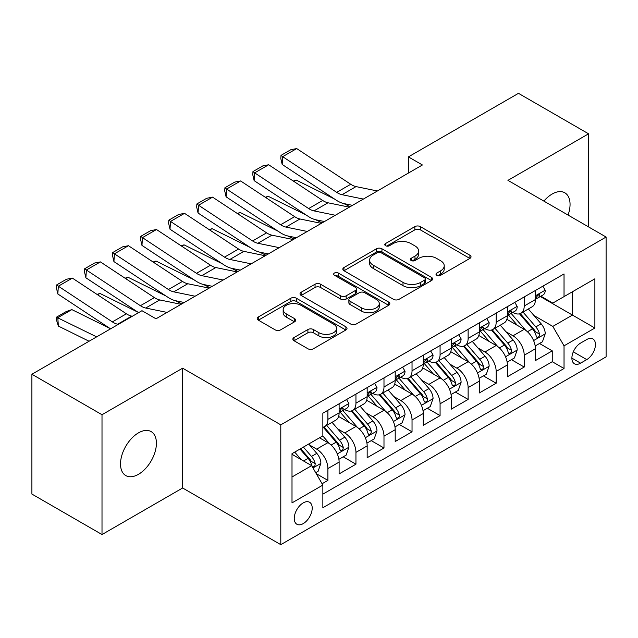 <?xml version="1.0" encoding="UTF-8"?>
<svg xmlns="http://www.w3.org/2000/svg" width="638" height="638" viewBox="0 0 638 638"><rect width="100%" height="100%" fill="white"/><g stroke="black" fill="none" stroke-linecap="round" stroke-linejoin="round"><path stroke-width="0.96" d="M436.791 275.289A2.727 1.571 0 0 0 440.651 275.289L469.895 258.406A3.892 2.249 0 0 0 471.035 256.811A3.892 2.249 0 0 0 469.895 255.224L420.346 226.618A3.892 2.249 0 0 0 414.844 226.618L385.591 243.509A2.727 1.571 0 0 0 384.794 244.617A2.727 1.571 0 0 0 385.591 245.726A2.727 1.571 0 0 0 389.443 245.726L393.231 243.541A12.457 7.193 0 0 1 410.848 243.541L414.979 245.925A12.457 7.193 0 0 1 418.624 251.013A12.457 7.193 0 0 1 414.979 256.101L411.191 258.286A2.727 1.571 0 0 0 410.394 259.395A2.727 1.571 0 0 0 411.191 260.511A2.727 1.571 0 0 0 415.051 260.511L418.831 258.326A12.457 7.193 0 0 1 436.448 258.326L440.579 260.711A12.457 7.193 0 0 1 444.223 265.791A12.457 7.193 0 0 1 440.579 270.879L436.791 273.064A2.727 1.571 0 0 0 435.993 274.18A2.727 1.571 0 0 0 436.791 275.289L436.791 273.064M138.47 474.313A25.384 14.658 120 0 0 155.05 451.943A25.384 14.658 120 0 0 151.158 431.607A25.384 14.658 120 0 0 138.47 432.867A25.384 14.658 120 0 0 121.882 455.229A25.384 14.658 120 0 0 125.774 475.573A25.384 14.658 120 0 0 138.47 474.313M568.059 215.07A25.384 14.658 120 0 0 564.805 192.788A25.384 14.658 120 0 0 552.117 194.048A25.384 14.658 120 0 0 543.879 201.114M303.225 523.615A12.688 7.329 120 0 0 311.519 512.434A12.688 7.329 120 0 0 309.574 502.258A12.688 7.329 120 0 0 303.225 502.888A12.688 7.329 120 0 0 294.931 514.076A12.688 7.329 120 0 0 296.877 524.245A12.688 7.329 120 0 0 303.225 523.615M293.998 337.55A3.892 2.249 0 0 0 292.858 339.137A3.892 2.249 0 0 0 293.998 340.724L307.899 348.755A3.892 2.249 0 0 0 313.402 348.755L345.884 329.998A3.892 2.249 0 0 0 347.024 328.411A3.892 2.249 0 0 0 345.884 326.823L296.335 298.217A3.892 2.249 0 0 0 290.832 298.217L258.35 316.966A3.892 2.249 0 0 0 257.21 318.561A3.892 2.249 0 0 0 258.35 320.148L275.137 329.838A3.892 2.249 0 0 0 280.648 329.838L294.549 321.815A3.892 2.249 0 0 0 295.689 320.228A3.892 2.249 0 0 0 294.549 318.633L286.223 313.832A10.415 6.013 0 0 1 283.168 309.582A10.415 6.013 0 0 1 289.596 304.023A10.415 6.013 0 0 1 300.945 305.323L333.57 324.16A10.415 6.013 0 0 1 336.617 328.411A10.415 6.013 0 0 1 330.189 333.969A10.415 6.013 0 0 1 318.841 332.661L313.402 329.527A3.892 2.249 0 0 0 307.899 329.527L293.998 337.55L293.998 340.724M182.635 368.182L102.008 414.732L31.9 374.251L31.9 494.067L102.008 534.54L182.635 487.998L280.792 544.661L280.792 424.844L182.635 368.182L182.635 487.998M588.571 226.913L588.571 133.813L507.944 180.363L606.1 237.033L280.792 424.844M588.571 133.813L518.463 93.339L408.392 156.884L408.392 173.081M31.9 374.251L141.971 310.698L155.991 318.801L422.412 164.979L408.392 156.884M393.51 299.326A3.892 2.249 0 0 0 399.013 299.326L431.495 280.576A3.892 2.249 0 0 0 432.636 278.981A3.892 2.249 0 0 0 431.495 277.394L381.947 248.788A3.892 2.249 0 0 0 376.444 248.788L343.962 267.545A3.892 2.249 0 0 0 342.821 269.132A3.892 2.249 0 0 0 343.962 270.719L393.51 299.326M335.548 275.879A2.727 1.571 0 0 1 338.315 276.262L338.315 273.024L388.694 302.109A3.892 2.249 0 0 1 389.834 303.696A3.892 2.249 0 0 1 388.694 305.291L356.211 324.04A3.892 2.249 0 0 1 350.701 324.04L301.152 295.434L301.152 292.252A3.892 2.249 0 0 0 300.012 293.847A3.892 2.249 0 0 0 301.152 295.434M301.152 292.252L315.052 284.229A3.892 2.249 0 0 1 320.563 284.229L340.652 295.833A3.892 2.249 0 0 0 346.163 295.833L355.382 290.505A3.892 2.249 0 0 0 356.522 288.918A3.892 2.249 0 0 0 355.382 287.331L334.464 275.249A2.727 1.571 0 0 1 333.666 274.141A2.727 1.571 0 0 1 335.349 272.681A2.727 1.571 0 0 1 338.315 273.024M322.086 483.748L327.9 480.382L316.265 473.667M309.645 445.069L316.687 449.136A15.862 9.155 60 0 1 327.9 468.563L339.121 462.087L339.121 473.906L355.948 464.193L343.188 456.824M337.685 428.88L344.727 432.947A15.862 9.155 60 0 1 355.948 452.374L367.169 445.898L367.169 457.717L383.988 448.004L371.228 440.635M365.733 412.69L372.775 416.75A15.862 9.155 60 0 1 383.988 436.185L395.209 429.709L395.209 441.528L412.036 431.814L399.276 424.445M393.774 396.501L400.816 400.56A15.862 9.155 60 0 1 412.036 419.995L423.257 413.512L423.257 425.339L440.076 415.617L427.316 408.256M421.822 380.304L428.864 384.371A15.862 9.155 60 0 1 440.076 403.798L451.297 397.322L451.297 409.141L468.125 399.428L455.365 392.059M449.862 364.115L456.904 368.182A15.862 9.155 60 0 1 468.125 387.609L479.337 381.133L479.337 392.952L496.165 383.239L483.405 375.87M477.91 347.925L484.952 351.993A15.862 9.155 60 0 1 496.165 371.42L507.385 364.944L507.385 376.763L524.213 367.049L524.213 355.23A15.862 9.155 -120 0 0 512.992 335.795L505.95 331.736M511.453 359.68L524.213 367.049M339.121 462.087A15.862 9.155 -120 0 0 327.9 442.66L319.486 437.804M367.169 445.898A15.862 9.155 -120 0 0 355.948 426.471L338.603 416.455M395.209 429.709A15.862 9.155 -120 0 0 383.988 410.274L366.651 400.265M423.257 413.512A15.862 9.155 -120 0 0 412.036 394.085L394.691 384.076M451.297 397.322A15.862 9.155 -120 0 0 440.076 377.895L422.739 367.879M479.337 381.133A15.862 9.155 -120 0 0 468.125 361.706L450.779 351.69M507.385 364.944A15.862 9.155 -120 0 0 496.165 345.517L478.827 335.5M586.753 339.52L580.58 343.084A12.297 7.098 120 0 0 572.549 353.923A12.297 7.098 120 0 0 574.431 363.772A12.297 7.098 120 0 0 580.58 363.166L586.753 359.601A12.297 7.098 120 0 0 594.783 348.763A12.297 7.098 120 0 0 592.893 338.914A12.297 7.098 120 0 0 586.753 339.52M280.792 544.661L606.1 356.849L606.1 237.033M292.005 476.985L311.639 465.652L322.86 485.079L322.86 507.744L564.032 368.501L564.032 345.836L552.819 326.409L533.998 315.539M322.86 485.079L292.005 502.888L292.005 453.666L322.86 435.858L322.86 413.193L564.032 273.949L564.032 296.614L594.879 278.806L594.879 328.028L564.032 345.836M344.584 409.548L344.727 409.628A15.862 9.155 60 0 0 352.662 410.417L363.883 403.942A15.862 9.155 -120 0 0 367.169 396.676L367.169 387.609M372.624 393.351L372.775 393.439A15.862 9.155 60 0 0 380.703 394.22L391.923 387.744A15.862 9.155 -120 0 0 395.209 380.487L395.209 371.42M400.672 377.162L400.816 377.249A15.862 9.155 60 0 0 408.751 378.031L419.971 371.555A15.862 9.155 -120 0 0 423.257 364.298L423.257 355.23M428.712 360.972L428.864 361.052A15.862 9.155 60 0 0 436.791 361.842L448.012 355.366A15.862 9.155 -120 0 0 451.297 348.101L451.297 339.033M456.76 344.783L456.904 344.863A15.862 9.155 60 0 0 464.839 345.652L476.06 339.177A15.862 9.155 -120 0 0 479.337 331.912L479.337 322.844M484.8 328.586L484.952 328.674A15.862 9.155 60 0 0 492.879 329.463L504.1 322.98A15.862 9.155 -120 0 0 507.385 315.722L507.385 306.655M322.86 494.147L552.253 361.706L552.253 350.86L535.426 360.574L535.426 348.755A15.862 9.155 -120 0 0 524.213 329.32L506.867 319.311M512.848 312.397L512.992 312.484A15.862 9.155 -120 0 0 520.927 313.266A15.862 9.155 -120 0 0 524.213 306.009L524.213 296.941M520.927 313.266L532.14 306.79A15.862 9.155 -120 0 0 535.426 299.533L535.426 290.465M327.9 410.274L327.9 419.341A15.862 9.155 60 0 1 324.614 426.607A15.862 9.155 60 0 1 322.86 427.245M324.614 426.607L335.835 420.131A15.862 9.155 -120 0 0 339.121 412.866L339.121 403.798M355.948 394.085L355.948 403.152A15.862 9.155 60 0 1 352.662 410.417M383.988 377.895L383.988 386.963A15.862 9.155 60 0 1 380.703 394.22M412.036 361.706L412.036 370.774A15.862 9.155 60 0 1 408.751 378.031M440.076 345.509L440.076 354.576A15.862 9.155 60 0 1 436.791 361.842M468.125 329.32L468.125 338.387A15.862 9.155 60 0 1 464.839 345.652M496.165 313.13L496.165 322.198A15.862 9.155 60 0 1 492.879 329.463M496.165 371.42L496.165 383.239M468.125 387.609L468.125 399.428M440.076 403.798L440.076 415.617M412.036 419.995L412.036 431.814M383.988 436.185L383.988 448.004M355.948 452.374L355.948 464.193M327.9 468.563L327.9 480.382M311.639 465.652L292.005 454.32M552.819 326.409L572.445 315.076L572.445 291.757L594.879 278.806M540.33 296.534L594.879 328.028M540.888 296.207L552.819 303.09L564.032 296.614M102.008 414.732L102.008 534.54M539.493 343.491L552.253 350.86M552.253 361.706L564.032 368.501M437.883 275.672L440.579 274.117A12.457 7.193 0 0 0 444.223 269.029L444.223 265.791M418.624 251.013L418.624 254.251A12.457 7.193 0 0 1 414.979 259.339L412.284 260.894M469.839 258.438L420.346 229.855A3.892 2.249 0 0 0 414.844 229.855L386.684 246.116M431.44 280.6L381.947 252.026A3.892 2.249 0 0 0 376.444 252.026L344.01 270.751M424.613 280.098A2.727 1.571 0 0 0 425.41 278.981A2.727 1.571 0 0 0 424.613 277.873L381.117 252.76A2.727 1.571 0 0 0 377.265 252.76L373.278 255.064A12.457 7.193 0 0 0 369.625 260.152A12.457 7.193 0 0 0 373.278 265.241L403.001 282.403A12.457 7.193 0 0 0 420.617 282.403L424.613 280.098L424.613 283.336A2.727 1.571 0 0 0 425.41 282.219L425.41 278.981M369.625 260.152L369.625 263.39A12.457 7.193 0 0 0 373.278 268.478L373.278 265.241M424.613 283.336L420.617 285.641A12.457 7.193 0 0 1 403.001 285.641L373.278 268.478M301.208 295.466L315.052 287.467L315.052 284.229M356.522 288.918L356.522 292.156A3.892 2.249 0 0 1 355.382 293.743L346.163 299.07A3.892 2.249 0 0 1 340.652 299.07L320.563 287.467A3.892 2.249 0 0 0 315.052 287.467M338.315 276.262L388.638 305.315M361.507 307.867A10.415 6.013 0 0 0 372.855 309.175A10.415 6.013 0 0 0 379.283 303.616A10.415 6.013 0 0 0 376.237 299.366L364.745 292.73A3.892 2.249 0 0 0 359.234 292.73L350.015 298.058A3.892 2.249 0 0 0 348.874 299.645A3.892 2.249 0 0 0 350.015 301.232L361.507 307.867L361.507 311.105A10.415 6.013 0 0 0 372.855 312.413A10.415 6.013 0 0 0 379.283 306.854L379.283 303.616M348.874 299.645L348.874 302.883A3.892 2.249 0 0 0 350.015 304.47L350.015 301.232M361.507 311.105L350.015 304.47M336.617 328.411L336.617 331.648A10.415 6.013 0 0 1 330.189 337.207A10.415 6.013 0 0 1 318.841 335.899L313.402 332.765A3.892 2.249 0 0 0 307.899 332.765L294.046 340.756M283.168 309.582L283.168 312.819A10.415 6.013 0 0 0 286.223 317.07L286.223 313.832M294.493 321.847L286.223 317.07M345.836 330.029L296.335 301.455A3.892 2.249 0 0 0 290.832 301.455L258.398 320.18M535.194 345.971L542.444 341.793L545.243 333.69A10.511 6.069 -120 0 0 541.152 323.825L528.336 308.991M293.336 181.064L296.207 180.076L334.28 198.881M343.73 203.546L350.134 206.712M525.768 330.348L511.126 313.394M517.434 325.412L508.941 315.571A25.185 14.538 -120 0 0 508.159 314.694M519.499 313.84L532.459 328.841A10.511 6.069 60 0 1 536.207 336.082L536.973 337.327L538.392 337.127L539.341 335.971L539.573 334.145A10.511 6.069 -120 0 0 535.824 326.903L523.008 312.07M520.257 313.593L534.181 329.718A5.351 3.094 60 0 1 535.537 331.808L539.573 334.145M296.207 180.076L293.871 181.423M363.365 199.072L342.024 194.694A19.834 11.452 60 0 1 336.704 192.365L282.69 156.669L282.179 164.452L336.202 200.149A29.747 17.17 -120 0 0 344.169 203.642L352.495 205.348M542.858 286.175L545.243 290.298A10.511 6.069 60 0 1 543.066 294.947L537.738 298.026A10.511 6.069 -120 0 0 539.573 295.609L539.349 294.676L538.033 294.931L536.207 297.547A10.511 6.069 60 0 1 535.426 299.047M377.385 190.977L356.044 186.599A19.834 11.452 60 0 1 350.733 184.27L296.71 148.574L282.69 156.669L281.007 155.385L290.816 149.715L296.71 148.574M535.776 298.52L535.824 298.52A10.511 6.069 -120 0 0 537.738 298.026M282.179 164.452L280.8 158.495L281.007 155.385M507.146 362.161L514.395 357.982L517.203 349.887A10.511 6.069 -120 0 0 513.104 340.014L500.296 325.181M265.296 197.254L268.159 196.265L306.232 215.07M315.69 219.735L322.094 222.901M497.728 346.538L483.086 329.583M489.394 341.601L480.892 331.76A25.185 14.538 -120 0 0 480.111 330.883M491.451 330.029L504.411 345.038A10.511 6.069 60 0 1 508.159 352.272L508.925 353.524L510.344 353.324L511.293 352.168L511.524 350.334A10.511 6.069 -120 0 0 507.776 343.092L494.968 328.259M492.217 329.782L506.141 345.908A5.351 3.094 60 0 1 507.489 348.005L511.524 350.334M268.159 196.265L265.831 197.613M479.106 378.358L486.355 374.171L489.155 366.076A10.511 6.069 -120 0 0 485.063 356.203L472.248 341.37M237.248 213.451L240.119 212.462L278.192 231.259M287.642 235.932L294.046 239.09M469.68 362.727L455.038 345.772M461.346 357.79L452.852 347.949A25.185 14.538 -120 0 0 452.071 347.072M463.411 346.219L476.371 361.228A10.511 6.069 60 0 1 480.119 368.469L480.885 369.713L482.304 369.514L483.253 368.357L483.484 366.523A10.511 6.069 -120 0 0 479.736 359.282L466.92 344.448M464.169 345.979L478.093 362.097A5.351 3.094 60 0 1 479.449 364.194L483.484 366.523M240.119 212.462L237.783 213.802M451.058 394.547L458.307 390.36L461.115 382.266A10.511 6.069 -120 0 0 457.015 372.401L444.207 357.559M209.208 229.64L212.071 228.651L250.144 247.448M259.602 252.122L266.006 255.28M441.64 378.924L426.997 361.961M433.306 373.98L424.804 364.146A25.185 14.538 -120 0 0 424.023 363.269M435.363 362.408L448.323 377.417A10.511 6.069 60 0 1 452.071 384.658L452.836 385.902L454.256 385.703L455.205 384.547L455.436 382.712A10.511 6.069 -120 0 0 451.688 375.471L438.88 360.637M436.129 362.169L450.053 378.286A5.351 3.094 60 0 1 451.401 380.384L455.436 382.712M212.071 228.651L209.743 229.999M423.018 410.736L430.267 406.55L433.066 398.455A10.511 6.069 -120 0 0 428.975 388.59L416.159 373.756M181.16 245.829L184.031 244.84L222.104 263.646M231.554 268.311L237.958 271.477M413.591 395.113L398.949 378.159M405.258 390.177L396.764 380.336A25.185 14.538 -120 0 0 395.983 379.458M407.323 378.605L420.282 393.606A10.511 6.069 60 0 1 424.031 400.847L424.796 402.092L426.216 401.892L427.165 400.736L427.396 398.902A10.511 6.069 -120 0 0 423.648 391.668L410.832 376.827M408.081 378.358L422.013 394.483A5.351 3.094 60 0 1 423.361 396.573L427.396 398.902M184.031 244.84L181.694 246.188M335.317 215.261L313.976 210.891A19.834 11.452 60 0 1 308.664 208.554L254.642 172.858L254.139 180.642L308.162 216.338A29.747 17.17 -120 0 0 316.129 219.831L324.447 221.538M514.818 302.364L517.203 306.495A10.511 6.069 60 0 1 515.025 311.145L509.698 314.215A10.511 6.069 -120 0 0 511.524 311.799L511.301 310.865L509.993 311.129L508.159 313.736A10.511 6.069 60 0 1 507.385 315.236M349.345 207.167L327.996 202.788A19.834 11.452 60 0 1 322.684 200.46L268.67 164.763L254.642 172.858L252.959 171.574L262.776 165.912L268.67 164.763M507.736 314.709L507.776 314.709A10.511 6.069 -120 0 0 509.698 314.215M254.139 180.642L252.76 174.692L252.959 171.574M307.277 231.458L285.936 227.08A19.834 11.452 60 0 1 280.616 224.751L226.602 189.047L226.091 196.831L280.114 232.535A29.747 17.17 -120 0 0 288.081 236.028L296.407 237.735M486.77 318.553L489.155 322.684A10.511 6.069 60 0 1 486.977 327.334L481.65 330.412A10.511 6.069 -120 0 0 483.484 327.988L483.261 327.055L481.945 327.318L480.119 329.934A10.511 6.069 60 0 1 479.337 331.425M321.297 223.364L299.956 218.986A19.834 11.452 60 0 1 294.644 216.657L240.622 180.953L226.602 189.047L224.919 187.763L234.728 182.101L240.622 180.953M479.688 330.899L479.736 330.899A10.511 6.069 -120 0 0 481.65 330.412M226.091 196.831L224.712 190.882L224.919 187.763M279.229 247.648L257.888 243.269A19.834 11.452 60 0 1 252.576 240.941L198.554 205.245L198.051 213.02L252.074 248.724A29.747 17.17 -120 0 0 260.041 252.217L268.359 253.924M458.73 334.743L461.115 338.874A10.511 6.069 60 0 1 458.937 343.523L453.61 346.601A10.511 6.069 -120 0 0 455.436 344.177L455.213 343.244L453.905 343.507L452.071 346.123A10.511 6.069 60 0 1 451.297 347.614M293.257 239.553L271.908 235.175A19.834 11.452 60 0 1 266.596 232.846L212.582 197.142L198.554 205.245L196.871 203.961L206.688 198.29L212.582 197.142M451.648 347.096L451.688 347.096A10.511 6.069 -120 0 0 453.61 346.601M198.051 213.02L196.671 207.071L196.871 203.961M251.189 263.837L229.847 259.459A19.834 11.452 60 0 1 224.528 257.13L170.513 221.434L170.003 229.217L224.026 264.914A29.747 17.17 -120 0 0 231.993 268.407L240.319 270.113M430.682 350.94L433.066 355.063A10.511 6.069 60 0 1 430.889 359.712L425.562 362.791A10.511 6.069 -120 0 0 427.396 360.366L427.173 359.441L425.857 359.696L424.031 362.312A10.511 6.069 60 0 1 423.257 363.812M265.209 255.742L243.868 251.364A19.834 11.452 60 0 1 238.556 249.035L184.534 213.339L170.513 221.434L168.831 220.15L178.64 214.48L184.534 213.339M423.608 363.285L423.648 363.285A10.511 6.069 -120 0 0 425.562 362.791M170.003 229.217L168.623 223.26L168.831 220.15M394.97 426.926L402.219 422.747L405.026 414.644A10.511 6.069 -120 0 0 400.927 404.779L388.119 389.946M153.12 262.019L155.983 261.03L194.056 279.835M203.514 284.5L209.918 287.666M385.551 411.303L370.909 394.348M377.217 406.366L368.716 396.525A25.185 14.538 -120 0 0 367.935 395.648M379.275 394.794L392.234 409.795A10.511 6.069 60 0 1 395.983 417.037L396.748 418.289L398.168 418.081L399.117 416.933L399.348 415.099A10.511 6.069 -120 0 0 395.6 407.857L382.792 393.024M380.041 394.547L393.965 410.673A5.351 3.094 60 0 1 395.313 412.77L399.348 415.099M155.983 261.03L153.654 262.377M223.141 280.026L201.799 275.648A19.834 11.452 60 0 1 196.488 273.319L142.465 237.623L141.963 245.407L195.986 281.103A29.747 17.17 -120 0 0 203.953 284.596L212.271 286.303M402.642 367.129L405.026 371.252A10.511 6.069 60 0 1 402.849 375.902L397.522 378.98A10.511 6.069 -120 0 0 399.348 376.564L399.125 375.63L397.817 375.894L395.983 378.501A10.511 6.069 60 0 1 395.209 380.001M237.169 271.932L215.827 267.553A19.834 11.452 60 0 1 210.508 265.225L156.493 229.528L142.465 237.623L140.783 236.339L150.6 230.677L156.493 229.528M395.56 379.474L395.6 379.474A10.511 6.069 -120 0 0 397.522 378.98M141.963 245.407L140.583 239.449L140.783 236.339M366.93 443.123L374.179 438.936L376.978 430.841A10.511 6.069 -120 0 0 372.887 420.968L360.071 406.135M125.072 278.216L127.943 277.219L166.016 296.024M175.466 300.689L181.87 303.855M357.503 427.492L342.861 410.537M349.169 422.555L340.676 412.714A25.185 14.538 -120 0 0 339.894 411.837M351.235 410.984L364.194 425.993A10.511 6.069 60 0 1 367.943 433.234L368.708 434.478L370.128 434.279L371.077 433.122L371.308 431.288A10.511 6.069 -120 0 0 367.56 424.047L354.744 409.213M351.993 410.736L365.925 426.862A5.351 3.094 60 0 1 367.273 428.959L371.308 431.288M127.943 277.219L125.614 278.567M195.1 296.223L173.759 291.845A19.834 11.452 60 0 1 168.448 289.516L114.425 253.812L113.923 261.596L167.938 297.292A29.747 17.17 -120 0 0 175.913 300.793L184.23 302.5M374.594 383.318L376.978 387.449A10.511 6.069 60 0 1 374.801 392.099L369.474 395.169A10.511 6.069 -120 0 0 371.308 392.753L371.085 391.82L369.769 392.083L367.943 394.699A10.511 6.069 60 0 1 367.169 396.19M209.12 288.121L187.779 283.75A19.834 11.452 60 0 1 182.468 281.414L128.445 245.718L114.425 253.812L112.743 252.528L122.552 246.866L128.445 245.718M367.52 395.664L367.56 395.664A10.511 6.069 -120 0 0 369.474 395.169M113.923 261.596L112.535 255.647L112.743 252.528M338.89 459.312L346.131 455.125L348.938 447.031A10.511 6.069 -120 0 0 344.847 437.166L332.031 422.324M97.032 294.405L99.895 293.416L137.968 312.213M329.463 443.681L322.756 435.913M321.129 438.745L320.037 437.485M323.187 427.173L336.146 442.182A10.511 6.069 60 0 1 339.894 449.423L340.66 450.667L342.08 450.468L343.029 449.311L343.26 447.477A10.511 6.069 -120 0 0 339.512 440.236L326.704 425.402M323.952 426.934L337.877 443.051A5.351 3.094 60 0 1 339.225 445.149L343.26 447.477M99.895 293.416L97.566 294.756M167.052 312.413L145.711 308.034A19.834 11.452 60 0 1 140.4 305.706L86.377 270.002L85.875 277.785L138.613 312.644M155.592 318.569L156.182 318.689M346.554 399.508L348.938 403.639A10.511 6.069 60 0 1 346.761 408.288L341.434 411.366A10.511 6.069 -120 0 0 343.26 408.942L343.037 408.009L341.729 408.272L339.894 410.888A10.511 6.069 60 0 1 339.121 412.379M181.08 304.318L159.739 299.94A19.834 11.452 60 0 1 154.42 297.611L100.405 261.907L86.377 270.002L84.695 268.726L94.512 263.055L100.405 261.907M339.472 411.853L339.512 411.853A10.511 6.069 -120 0 0 341.434 411.366M85.875 277.785L84.495 271.836L84.695 268.726M315.706 472.694L318.091 471.315L320.89 463.22A10.511 6.069 -120 0 0 316.799 453.355L308.728 444.016M71.855 309.605L57.835 317.7L58.337 326.066L56.654 320.547L56.447 317.198L66.264 311.535L71.855 309.605L109.927 328.411M301.2 459.623L294.708 452.111M56.447 317.198L96.649 336.872M89.073 341.242L58.337 326.066M293.081 454.942L292.005 453.69M300.035 449.032L308.106 458.371A10.511 6.069 60 0 1 311.854 465.612L312.62 466.856L314.04 466.657L314.989 465.501L315.22 463.666A10.511 6.069 -120 0 0 311.472 456.433L303.401 447.086M300.689 448.658L309.837 459.248A5.351 3.094 60 0 1 311.185 461.338L315.22 463.666M118.317 324.359L117.671 324.224A19.834 11.452 60 0 1 112.36 321.895L58.337 286.199L57.835 293.982L110.573 328.833M132.337 316.265L131.691 316.129A19.834 11.452 60 0 1 126.38 313.8L72.357 278.104L58.337 286.199L56.654 284.915L66.472 279.245L72.357 278.104M57.835 293.982L56.447 288.025L56.654 284.915M316.687 449.136L327.9 442.66M344.727 432.947L355.948 426.471M372.775 416.75L383.988 410.274M400.816 400.56L412.036 394.085M428.864 384.371L440.076 377.895M456.904 368.182L468.125 361.706M484.952 351.993L496.165 345.517M512.992 335.795L524.213 329.32M524.213 306.009L535.426 299.533M327.9 419.341L339.121 412.866M355.948 403.152L367.169 396.676M383.988 386.963L395.209 380.487M412.036 370.774L423.257 364.298M440.076 354.576L451.297 348.101M468.125 338.387L479.337 331.912M496.165 322.198L507.385 315.722M524.213 355.23L535.426 348.755M573.299 351.833L586.753 359.601M571.887 358.141L580.58 363.166M440.579 274.117L440.579 270.879M411.191 260.511L411.191 258.286M414.979 259.339L414.979 256.101M385.591 245.726L385.591 243.509M414.844 229.855L414.844 226.618M420.346 229.855L420.346 226.618M469.895 258.406L469.895 255.224M343.962 270.719L343.962 267.545M376.444 252.026L376.444 248.788M381.947 252.026L381.947 248.788M431.495 280.576L431.495 277.394M403.001 285.641L403.001 282.403M420.617 285.641L420.617 282.403M320.563 287.467L320.563 284.229M340.652 299.07L340.652 295.833M346.163 299.07L346.163 295.833M355.382 293.743L355.382 290.505M388.694 305.291L388.694 302.109M307.899 332.765L307.899 329.527M313.402 332.765L313.402 329.527M318.841 335.899L318.841 332.661M294.549 321.815L294.549 318.633M258.35 320.148L258.35 316.966M290.832 301.455L290.832 298.217M296.335 301.455L296.335 298.217M345.884 329.998L345.884 326.823M533.591 340.58L545.171 333.897M535.824 326.903L541.152 323.825M527.443 331.736L532.459 328.841M545.171 290.178L535.426 295.809M342.024 194.694L356.044 186.599M336.704 192.365L350.733 184.27M538.209 294.82L539.573 295.609M505.543 356.778L517.131 350.087M507.776 343.092L513.104 340.014M499.402 347.925L504.411 345.038M477.503 372.967L489.083 366.276M479.736 359.282L485.063 356.203M471.354 364.123L476.371 361.228M449.455 389.156L461.043 382.473M451.688 375.471L457.015 372.401M443.314 380.312L448.323 377.417M421.415 405.345L433.003 398.662M423.648 391.668L428.975 388.59M415.266 396.501L420.282 393.606M517.131 306.368L507.385 311.998M313.976 210.891L327.996 202.788M308.664 208.554L322.684 200.46M510.169 311.017L511.524 311.799M489.083 322.565L479.337 328.187M285.936 227.08L299.956 218.986M280.616 224.751L294.644 216.657M482.121 327.206L483.484 327.988M461.043 338.754L451.297 344.376M257.888 243.269L271.908 235.175M252.576 240.941L266.596 232.846M454.081 343.396L455.436 344.177M433.003 354.943L423.257 360.574M229.847 259.459L243.868 251.364M224.528 257.13L238.556 249.035M426.04 359.585L427.396 360.366M393.367 421.543L404.955 414.852M395.6 407.857L400.927 404.779M387.226 412.69L392.234 409.795M404.955 371.133L395.209 376.763M201.799 275.648L215.827 267.553M196.488 273.319L210.508 265.225M397.992 375.774L399.348 376.564M365.327 437.732L376.914 431.041M367.56 424.047L372.887 420.968M359.178 428.888L364.194 425.993M376.914 387.33L367.169 392.952M173.759 291.845L187.779 283.75M168.448 289.516L182.468 281.414M369.952 391.971L371.308 392.753M337.287 453.921L348.866 447.23M339.512 440.236L344.847 437.166M331.138 445.077L336.146 442.182M348.866 403.519L339.121 409.141M145.711 308.034L159.739 299.94M140.4 305.706L154.42 297.611M341.904 408.161L343.26 408.942M312.971 467.957L320.826 463.427M311.472 456.433L316.799 453.355M303.568 460.995L308.106 458.371M117.671 324.224L131.691 316.129M112.36 321.895L126.38 313.8"/></g></svg>
